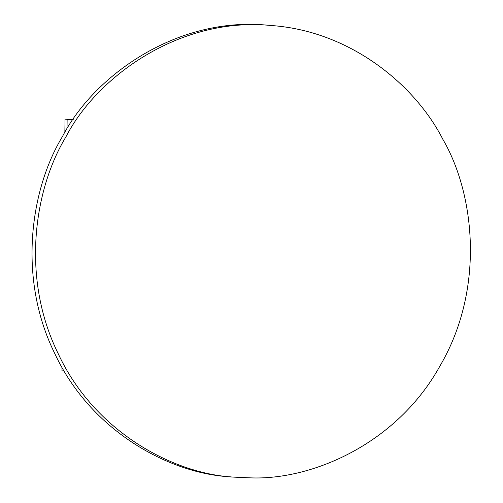 <?xml version="1.0" encoding="UTF-8"?>
<svg xmlns="http://www.w3.org/2000/svg" width="503" height="503" viewBox="0 0 503 503"><rect width="100%" height="100%" fill="white"/><g stroke="black" fill="none" stroke-linecap="round" stroke-linejoin="round"><path stroke-width="0.75" d="M73.363 119.211L65.032 119.161L64.868 132.383M62.001 367.335L61.957 370.837L64.133 371.007M65.032 119.161L67.132 119.33L67.018 128.862M73.249 119.368L67.132 119.33M250.23 477.85C311.904 480.434 397.018 443.803 440.075 365.807C485.087 289.005 474.845 194.032 442.847 139.3C415.906 86.208 351.773 31.406 271.865 25.552C180.263 16.259 97.029 76.456 65.918 136.873C34.16 189.178 20.692 278.077 58.392 354.068C94.18 431.027 172.875 474.21 234.7 477.171L250.23 477.85M268.363 25.269C176.76 15.977 93.533 76.173 62.422 136.59C30.658 188.895 17.19 277.794 54.89 353.785C90.678 430.744 169.373 473.927 231.198 476.888M271.318 25.508L267.816 25.225"/></g></svg>
